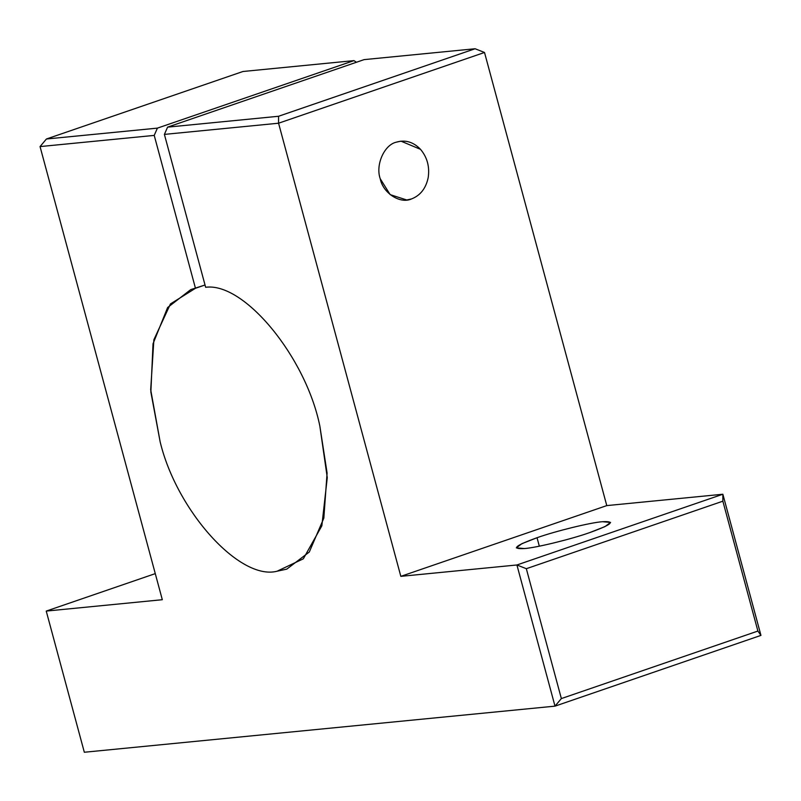 <?xml version="1.0" encoding="UTF-8"?>
<svg xmlns="http://www.w3.org/2000/svg" width="801" height="801" viewBox="0 0 801 801"><rect width="100%" height="100%" fill="white"/><g stroke="black" fill="none" stroke-linecap="round" stroke-linejoin="round"><path stroke-width="1.2" d="M539.323 546.182L537.04 537.721L521.892 543.669L516.305 547.854L524.365 548.555C535.679 547.874 571.684 539.073 589.836 532.555L604.975 526.607L610.572 522.422L602.512 521.711C591.198 522.392 555.193 531.193 537.04 537.721L539.323 546.182M396.205 142.198C384.16 144.941 375.359 165.016 380.205 178.693L390.167 194.633L406.748 199.98L411.524 198.938C420.335 195.494 425.892 188.415 428.175 177.712C429.807 166.818 427.253 157.366 420.525 149.346L400.981 141.156L396.205 142.198C405.236 139.514 413.336 141.897 420.525 149.346C427.253 157.366 429.807 166.818 428.175 177.712C425.892 188.415 420.335 195.494 411.524 198.938C400.16 204.225 382.938 193.091 380.205 178.693C375.359 165.016 384.16 144.941 396.205 142.198M205.036 284.996L190.748 289.602L167.619 307.534L153.031 343.749L150.858 392.039L160.12 441.711C176.641 510.868 239.879 580.915 277.046 571.233L286.768 569.131L309.296 552.019L323.834 518.117L327.088 473.041L319.849 426.062C305.892 357.026 244.135 281.982 205.647 287.289L164.395 134.398L167.579 127.139L364.115 59.624L475.103 48.751L278.568 116.265L278.568 123.214L484.515 52.476L606.778 505.601L722.862 494.237L760.95 635.393L757.896 631.058L561.361 698.572L555.003 706.142L516.915 564.975L400.83 576.35L278.568 123.214L278.568 116.265L167.579 127.139L164.395 134.398L278.568 123.214L164.395 134.398L205.647 287.289C244.135 281.982 305.892 357.026 319.849 426.062L327.269 477.646L321.852 525.816L303.339 558.808L277.046 571.233C239.879 580.915 176.641 510.868 160.12 441.711L150.688 389.697L153.882 339.744L170.453 303.919L195.474 288.28L154.223 135.399L40.05 146.583L162.313 599.709L46.238 611.083L84.325 752.249L555.003 706.142L760.95 635.393L722.862 494.237L722.862 501.186L757.896 631.058L760.95 635.393L555.003 706.142L561.361 698.572L526.327 568.7L516.915 564.975L555.003 706.142L84.325 752.249L46.238 611.083L155.274 573.626L46.238 611.083L162.313 599.709L40.05 146.583L154.223 135.399L157.407 128.13L46.418 139.004L40.05 146.583L46.418 139.004L242.953 71.499L353.942 60.626L356.465 62.258L353.942 60.626L242.953 71.499L46.418 139.004L157.407 128.13L353.942 60.626L157.407 128.13L154.223 135.399L195.474 288.28L205.036 284.996M484.515 52.476L475.103 48.751L484.515 52.476L278.568 123.214L400.83 576.35L516.915 564.975L526.327 568.7L722.862 501.186L722.862 494.237L516.915 564.975L722.862 494.237L606.778 505.601L400.83 576.35L606.778 505.601L484.515 52.476M167.579 127.139L278.568 116.265L475.103 48.751L364.115 59.624L167.579 127.139M561.361 698.572L757.896 631.058L722.862 501.186L526.327 568.7L561.361 698.572M537.04 537.721C555.193 531.193 591.198 522.392 602.512 521.711C615.939 521.01 611.714 524.625 589.836 532.555C571.684 539.073 535.679 547.874 524.365 548.555C510.928 549.266 515.153 545.651 537.04 537.721"/></g></svg>
